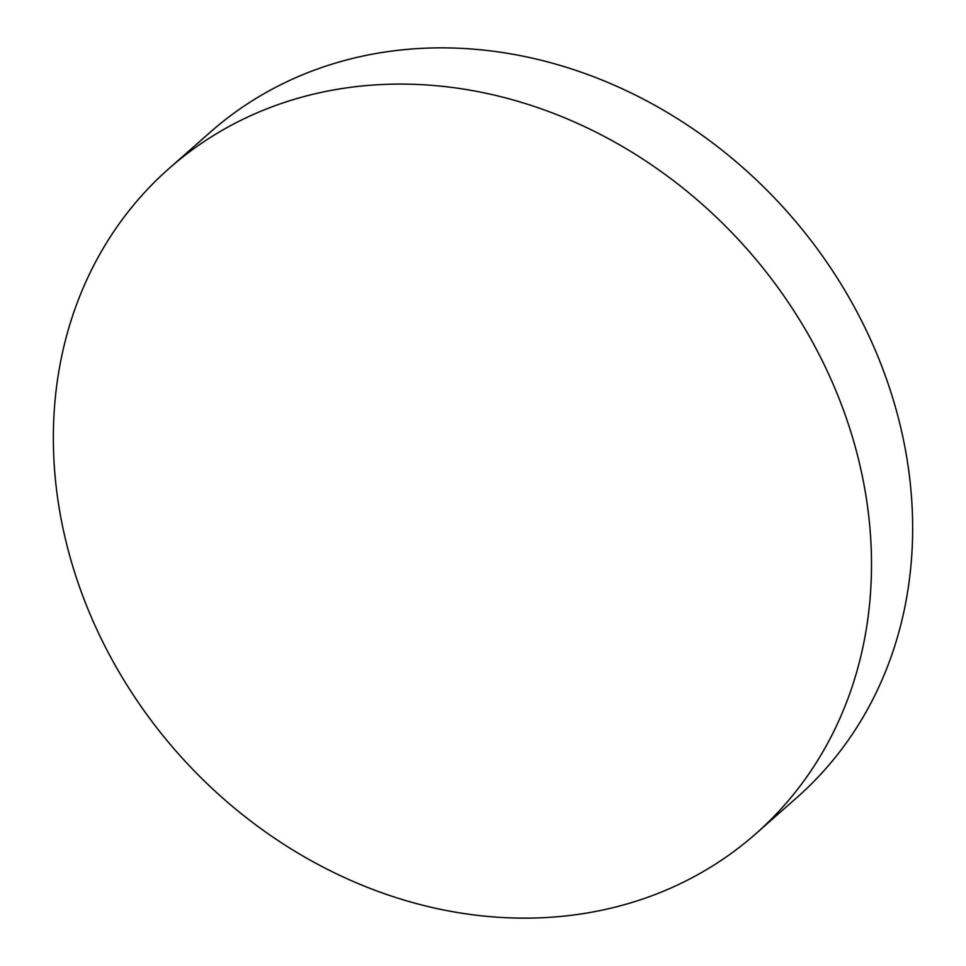 <?xml version="1.0" encoding="UTF-8"?>
<svg xmlns="http://www.w3.org/2000/svg" width="966" height="966" viewBox="0 0 966 966"><rect width="100%" height="100%" fill="white"/><g stroke="black" fill="none" stroke-linecap="round" stroke-linejoin="round"><path stroke-width="1.45" d="M755.509 834.008L796.66 797.771A443.527 380.181 -131.4 0 0 834.853 274.308A443.527 380.181 -131.4 0 0 323.827 66.799A443.527 380.181 -131.4 0 0 210.491 131.992L169.34 168.229A443.527 380.181 -131.4 0 0 131.147 691.692A443.527 380.181 -131.4 0 0 642.173 899.201A443.527 380.181 -131.4 0 0 755.509 834.008A443.527 380.181 -131.4 0 0 793.702 310.545A443.527 380.181 -131.4 0 0 282.676 103.024A443.527 380.181 -131.4 0 0 169.34 168.229"/></g></svg>
